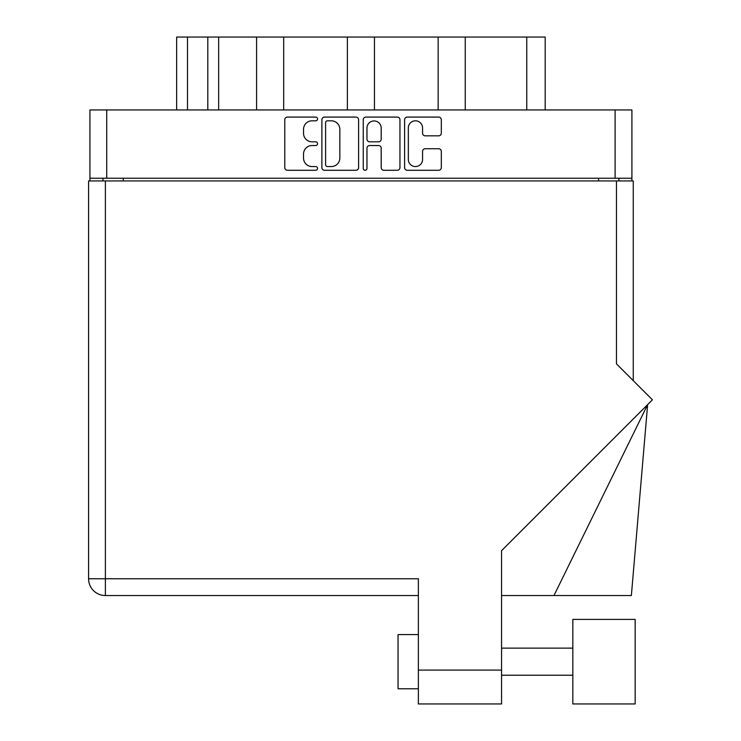<?xml version="1.0" encoding="UTF-8"?>
<svg xmlns="http://www.w3.org/2000/svg" width="741" height="741" viewBox="0 0 741 741"><rect width="100%" height="100%" fill="white"/><g stroke="black" fill="none" stroke-linecap="round" stroke-linejoin="round"><path stroke-width="1.11" d="M408.328 159.445A7.114 7.114 0 0 0 415.451 166.558A7.114 7.114 0 0 0 422.565 159.445L422.565 151.396A2.658 2.658 0 0 1 425.223 148.737L438.653 148.737A2.658 2.658 0 0 1 441.312 151.396L441.312 167.623A2.658 2.658 0 0 1 438.653 170.282L407.272 170.282A2.658 2.658 0 0 1 404.605 167.623L404.605 119.746A2.658 2.658 0 0 1 407.272 117.087L438.653 117.087A2.658 2.658 0 0 1 441.312 119.746L441.312 133.176A2.658 2.658 0 0 1 438.653 135.835L425.223 135.835A2.658 2.658 0 0 1 422.565 133.176L422.565 127.924A7.114 7.114 0 0 0 415.451 120.811A7.114 7.114 0 0 0 408.328 127.924L408.328 159.445M365.109 170.282A1.862 1.862 0 0 0 366.971 168.42L366.971 148.209A2.658 2.658 0 0 1 369.629 145.542L378.54 145.542A2.658 2.658 0 0 1 381.198 148.209L381.198 167.623A2.658 2.658 0 0 0 383.857 170.282L397.296 170.282A2.658 2.658 0 0 0 399.955 167.623L399.955 119.746A2.658 2.658 0 0 0 397.296 117.087L365.906 117.087A2.658 2.658 0 0 0 363.247 119.746L363.247 168.42A1.862 1.862 0 0 0 365.109 170.282M358.588 167.623L358.588 119.746A2.658 2.658 0 0 0 355.93 117.087L324.549 117.087A2.658 2.658 0 0 0 321.881 119.746L321.881 167.623A2.658 2.658 0 0 0 324.549 170.282L355.93 170.282A2.658 2.658 0 0 0 358.588 167.623M631.906 178.238L89.93 178.238L89.93 109.946L631.906 109.946L631.906 180.943M312.044 120.811L315.703 120.811A1.862 1.862 0 0 0 317.565 118.949A1.862 1.862 0 0 0 315.703 117.087L287.443 117.087A2.658 2.658 0 0 0 284.776 119.746L284.776 167.623A2.658 2.658 0 0 0 287.443 170.282L315.703 170.282A1.862 1.862 0 0 0 317.565 168.42A1.862 1.862 0 0 0 315.703 166.558L312.044 166.558A8.512 8.512 0 0 1 303.532 158.046L303.532 154.054A8.512 8.512 0 0 1 312.044 145.542L315.703 145.542A1.862 1.862 0 0 0 317.565 143.68A1.862 1.862 0 0 0 315.703 141.818L312.044 141.818A8.512 8.512 0 0 1 303.532 133.306L303.532 129.323A8.512 8.512 0 0 1 312.044 120.811M438.153 109.946L438.153 37.05L374.464 37.05L374.464 109.946M256.59 109.946L256.59 37.05L218.651 37.05L218.651 109.946M347.372 109.946L347.372 37.05L283.692 37.05L283.692 109.946M89.93 178.238L89.93 180.943M102.943 180.943L102.943 178.238M618.902 178.238L618.902 180.943L618.902 178.238M176.645 109.946L176.645 37.05L218.651 37.05M526.768 109.946L526.768 37.05L465.246 37.05L465.246 109.946M526.768 37.05L545.191 37.05L545.191 109.946M283.692 37.05L256.59 37.05M374.464 37.05L347.372 37.05M465.246 37.05L438.153 37.05M327.466 120.811A1.862 1.862 0 0 0 325.605 122.673L325.605 164.697A1.862 1.862 0 0 0 327.466 166.558L331.329 166.558A8.512 8.512 0 0 0 339.841 158.046L339.841 129.323A8.512 8.512 0 0 0 331.329 120.811L327.466 120.811M381.198 128.054A7.114 7.114 0 0 0 374.085 120.94A7.114 7.114 0 0 0 366.971 128.054L366.971 139.16A2.658 2.658 0 0 0 369.629 141.818L378.54 141.818A2.658 2.658 0 0 0 381.198 139.16L381.198 128.054M635.157 703.95L635.157 619.402L572.83 619.402L572.83 703.95L635.157 703.95L572.83 703.95M398.047 688.778L418.369 688.778L398.047 688.778L398.047 634.574L418.369 634.574M501.564 670.077L501.564 550.683L652.423 399.825L616.456 363.859L616.456 180.943L88.577 180.943L88.577 578.758A16.802 16.802 0 0 0 105.379 595.551L418.369 595.551L105.379 595.551L105.379 578.758L418.369 578.758L418.369 670.077L501.564 670.077L501.564 703.95L418.369 703.95L418.369 670.077M616.456 180.943L633.259 180.943L633.259 380.661M633.259 180.943L633.259 221.596M501.564 703.95L418.369 703.95M553.962 595.551L647.634 404.614L631.369 595.551L501.564 595.551M88.577 578.758A16.802 16.802 0 0 0 105.379 595.551A16.802 16.802 0 0 1 88.577 578.758L105.379 578.758L105.379 180.943M106.732 109.946L106.732 178.238M615.104 178.238L615.104 109.946M598.571 180.943L598.571 178.238M123.265 178.238L123.265 180.943M187.492 37.05L187.492 109.946M207.813 109.946L207.813 37.05M572.83 675.227L501.564 675.227L572.83 675.227M572.83 648.125L501.564 648.125"/></g></svg>
